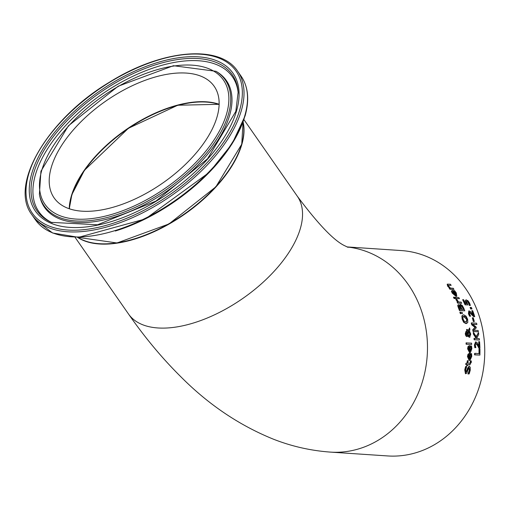 <?xml version="1.0" encoding="UTF-8"?>
<svg xmlns="http://www.w3.org/2000/svg" width="510" height="510" viewBox="0 0 510 510"><rect width="100%" height="100%" fill="white"/><g stroke="black" fill="none" stroke-linecap="round" stroke-linejoin="round"><path stroke-width="0.76" d="M466.363 299.816L465.643 300.683L466.784 303.648L465.464 303.558A103.326 90.531 -86.2 0 0 463.596 299.682L463.016 299.644A103.326 90.531 93.8 0 1 465.426 304.725L467.976 304.891L466.529 301.544L466.988 301.072L468.021 301.595L468.958 302.953L469.627 305.292A103.326 90.531 93.8 0 1 469.665 305.382L470.367 305.426L469.544 303.01L467.963 300.709L465.84 299.931M466.529 301.544L466.988 301.072L468.021 301.595M467.976 304.891L465.069 304.833A102.918 90.174 -86.2 0 0 462.653 299.759L463.016 299.644M465.426 304.725L465.069 304.833M466.427 303.762L465.279 300.798L466 299.931M469.442 304.304L469.085 304.413L467.664 301.703M469.627 305.292L469.27 305.401L469.085 304.413M469.665 305.382L469.308 305.49A102.918 90.174 -86.2 0 0 469.27 305.401M470.367 305.426L469.308 305.49M471.106 354.705L471.202 356.369L469.704 358.957A103.326 90.531 -86.2 0 0 469.978 353.366L468.339 354.15L467.829 356.458L469.551 360.347L470.054 360.296L471.75 356.388L471.54 353.621L470.494 353.685A102.918 90.174 -86.2 0 1 470.494 353.761L470.857 353.653L471.106 354.705L470.743 354.813L470.494 353.761M469.863 360.334L469.181 360.462L467.46 356.573L467.976 354.265L469.276 353.456M468.339 354.15L467.976 354.265M469.64 353.347L468.983 353.462M469.334 359.072L470.832 356.484L470.743 354.813M470.067 358.919L469.704 358.957M468.696 355.062L469.461 354.654A103.326 90.531 93.8 0 1 469.225 358.925L468.531 358.211L468.339 356.573L468.696 355.062L469.461 354.654L468.99 354.769M468.881 358.747A102.918 90.174 -86.2 0 0 469.098 354.769M469.334 366.237L467.766 368.36L467.128 370.63L466.089 372.045L465.726 369.673L466.739 366.607A103.326 90.531 -86.2 0 0 466.752 366.499L465.968 366.448L465.139 369.737L465.853 373.613L466.892 372.938L468.25 369.1L469.219 367.78L469.646 370.324L468.358 373.753A103.326 90.531 93.8 0 1 468.339 373.862L469.162 373.919L470.239 370.254L470.245 367.315L469.334 366.237L468.868 366.352M465.464 373.734L466.153 373.575L465.464 373.734L464.75 369.852L465.585 366.562L465.968 366.448M465.7 372.166L466.739 370.751L467.383 368.475L468.951 366.352M468.358 373.753L467.963 373.875L469.264 370.438L468.837 367.901M468.339 373.862L467.944 373.983A102.918 90.174 -86.2 0 0 467.963 373.875M469.162 373.919L467.944 373.983M471.132 347.023L471.336 348.655L470.016 351.192A103.326 90.531 -86.2 0 0 469.92 345.71L468.339 346.475L467.982 348.738L469.952 352.55L470.45 352.499L471.877 348.674L471.489 345.958L470.45 346.022A102.918 90.174 -86.2 0 1 470.456 346.099L470.813 345.99L471.132 347.023L470.775 347.131L470.456 346.099M470.258 352.537L469.589 352.665L467.619 348.846L467.982 346.59L469.225 345.799M468.339 346.475L467.982 346.59M469.582 345.684L468.932 345.805M469.653 351.301L470.972 348.764L470.775 347.131M470.373 351.154L470.016 351.192M468.754 347.374L469.487 346.972A103.326 90.531 93.8 0 1 469.538 351.161L468.798 350.453L468.492 348.846L468.754 347.374L469.487 346.972L469.028 347.087M469.174 350.982A102.918 90.174 -86.2 0 0 469.13 347.081M469.417 364.899L471.278 362.457L471.317 360.921L470.755 360.882A103.326 90.531 93.8 0 1 470.749 360.959L470.411 363.222L467.899 363.254A103.326 90.531 -86.2 0 0 468.154 360.71L467.638 360.672A103.326 90.531 93.8 0 1 467.383 363.216L466.318 363.145A103.326 90.531 93.8 0 1 466.153 364.535L467.224 364.605A103.326 90.531 93.8 0 1 467.103 365.549L467.619 365.581A103.326 90.531 -86.2 0 0 467.74 364.644L470.169 364.739L467.721 364.784M467.638 360.672L467.262 360.787A102.918 90.174 -86.2 0 1 467.02 363.19M470.035 363.337L470.379 361.074A102.918 90.174 -86.2 0 0 470.386 360.997L470.755 360.882M470.749 360.959L470.379 361.074M466.318 363.145L465.942 363.26A102.918 90.174 -86.2 0 1 465.777 364.65L466.153 364.535M467.224 364.605L465.777 364.65M467.103 365.549L466.72 365.664A102.918 90.174 -86.2 0 0 466.841 364.72M467.619 365.581L466.72 365.664M471.654 344.467A103.326 90.531 -86.2 0 0 471.578 343.147L466.051 342.911A102.918 90.174 -86.2 0 1 466.127 344.231L471.654 344.467L466.127 344.231M466.408 342.803A103.326 90.531 93.8 0 1 466.484 344.116M466.739 336.606L468.021 335.197L468.715 336.517L469.697 337.186L470.755 334.101L469.461 330.971L469.927 329.639A103.326 90.531 -86.2 0 0 469.602 327.917L468.824 330.238L466.899 329.409A103.326 90.531 93.8 0 1 467.134 330.729L468.588 330.958L467.759 333.259L466.962 331.666L466.051 331.245L465.241 333.827L465.859 335.848L467.332 336.472L466.739 336.606L465.859 335.848M466.223 331.226L465.592 333.719L466.216 335.739M469.347 337.288L469.99 337.155L469.347 337.288L468.365 336.625L467.67 335.306M466.344 332.577L467.064 332.839L467.619 333.891L466.892 335.153L466.012 333.795L466.216 332.647M466.542 335.261L466.892 335.153M468.613 335.293L468.174 334.56L469.264 331.538L470.156 333.693L469.366 335.758L468.613 335.293M466.956 335.032L467.268 333.993L466.146 332.667M467.619 333.891L467.268 333.993M467.064 332.839L466.714 332.947M469.015 335.861L469.806 333.801L468.913 331.647M468.588 330.958L466.784 330.837A102.918 90.174 -86.2 0 0 466.548 329.517L466.899 329.409M467.606 332.826L468.237 331.067M467.134 330.729L466.784 330.837M469.602 327.917L468.588 330.027M462.226 315.868L462.487 318.96L463.992 322.161L466.191 323.474L467.81 322.428L467.644 319.305L466.038 316.13L463.768 314.842L462.882 315.001L461.875 315.977L462.946 314.97M463.992 322.161L463.641 322.269L462.136 319.069L461.875 315.977M466.675 323.448L465.84 323.582L463.641 322.269M463.054 318.992L462.94 316.876L464.189 316.181L465.879 317.022L467.071 319.26L466.452 322.052L464.157 321.198L463.054 318.992M466.267 322.09L466.72 319.368L463.443 316.302M460.67 304.33L460.198 306L458.554 304.617L458.056 305.522L458.879 307.983A103.326 90.531 93.8 0 1 459.841 310.494L464.788 310.826A103.326 90.531 -86.2 0 0 463.743 308.11L462.219 305.375L460.256 304.438M458.554 304.617L458.178 304.725M459.459 308.065L458.885 306.363L459.204 305.917L460.817 307.938A103.326 90.531 93.8 0 1 461.378 309.366L459.924 309.27A103.326 90.531 -86.2 0 0 459.459 308.065M458.885 306.363L458.962 305.994M461.365 307.976L460.817 306.338L461.263 305.63L462.277 306.351L463.354 308.505A103.326 90.531 93.8 0 1 463.756 309.525L461.926 309.404A103.326 90.531 -86.2 0 0 461.365 307.976M460.97 309.34A102.918 90.174 -86.2 0 0 460.46 308.053L459.708 306.593L458.847 306.025M463.348 309.5A102.918 90.174 -86.2 0 0 463.003 308.614L461.92 306.465L460.906 305.739M462.277 306.351L461.92 306.465M458.056 305.522L457.7 305.637L458.197 304.725M459.841 310.494L459.484 310.603A102.918 90.174 -86.2 0 0 458.522 308.091L457.7 305.637M459.695 305.369L460.058 304.464M464.788 310.826L459.484 310.603M462.238 312.528L459.861 312.228A102.918 90.174 -86.2 0 1 460.351 313.663L462.538 313.401A103.326 90.531 -86.2 0 0 462.238 312.528M462.538 313.401L460.351 313.663M460.211 312.12A103.326 90.531 93.8 0 1 460.702 313.554M458.828 297.54L455.118 297.292A103.326 90.531 93.8 0 1 455.723 298.446L459.44 298.694A103.326 90.531 -86.2 0 0 458.828 297.54M459.44 298.694L455.36 298.56A102.918 90.174 -86.2 0 0 454.748 297.406L455.118 297.292M455.723 298.446L455.36 298.56M456.214 299.37L457.974 301.907L457.419 301.869A103.326 90.531 93.8 0 1 457.967 303.042L461.678 303.291A103.326 90.531 -86.2 0 0 461.136 302.118L458.496 301.945L456.896 299.472A103.326 90.531 -86.2 0 0 456.864 299.415L455.851 299.478L457.61 302.016M457.419 301.869L457.056 301.984A102.918 90.174 -86.2 0 1 457.604 303.157L457.967 303.042M461.678 303.291L457.604 303.157M452.587 290.375L451.783 291.031L452.555 292.944L456.335 296.202L456.788 296.163L456.297 292.925L454.569 290.623L453.887 290.579A103.326 90.531 93.8 0 1 453.925 290.643L455.755 292.906L456.055 295.016L455.73 295.048A103.326 90.531 -86.2 0 0 452.925 290.4L451.987 290.49M453.109 293.04L452.631 291.79L453.141 291.459A103.326 90.531 93.8 0 1 455.251 295.016L453.109 293.04M452.631 291.79L452.255 291.905M454.69 294.786A102.918 90.174 -86.2 0 0 452.765 291.573M455.844 295.048L455.685 293.562L453.549 290.757A102.918 90.174 -86.2 0 0 453.511 290.694L453.887 290.579M454.754 291.522L454.378 291.637M453.925 290.643L453.549 290.757M451.783 291.031L452.204 290.49M456.584 296.202L455.965 296.316L452.185 293.059L451.407 291.146M455.143 298.477A103.326 90.531 -86.2 0 0 454.455 297.171L453.441 297.241A102.918 90.174 -86.2 0 1 454.129 298.548L455.143 298.477L454.129 298.548M453.804 297.126A103.326 90.531 93.8 0 1 454.493 298.433M450.362 284.248L447.576 284.121L448.035 286.027L449.527 288.022A103.326 90.531 93.8 0 1 450.266 289.138L453.983 289.387A103.326 90.531 -86.2 0 0 453.237 288.271L450.464 288.086L448.832 286.359L448.379 285.351L451.171 285.339A103.326 90.531 -86.2 0 0 450.362 284.248M448.379 285.351L447.99 285.472M453.983 289.387L449.89 289.253A102.918 90.174 -86.2 0 0 449.144 288.144L449.527 288.022M450.266 289.138L449.89 289.253M451.171 285.339L448.666 285.32M449.559 288.169L447.646 286.148L447.187 284.236L447.576 284.121M479.349 348.885A103.326 90.531 93.8 0 1 479.343 353.621L474.982 353.328A103.326 90.531 93.8 0 1 474.937 354.75L479.891 355.081A103.326 90.531 -86.2 0 0 479.935 348.923L478.992 348.993A102.918 90.174 -86.2 0 1 478.986 353.596M479.891 355.081L474.574 354.864A102.918 90.174 -86.2 0 0 474.619 353.443L474.982 353.328M474.937 354.75L474.574 354.864M475.919 341.866L474.759 344.875L475.161 347.578L475.862 347.629A103.326 90.531 -86.2 0 0 475.862 347.552L475.339 345.015L475.467 343.753L476.059 343.281L477.934 345.461L479.221 348.075L479.923 348.12A103.326 90.531 -86.2 0 0 479.578 341.687L479.005 341.649A103.326 90.531 93.8 0 1 479.304 346.762L476.952 342.471L475.46 341.974M475.467 343.753L476.059 343.281L475.702 343.389L477.577 345.57L478.858 348.183L479.221 348.075M475.862 347.629L474.797 347.692L474.402 344.983L475.569 341.974M475.161 347.578L474.797 347.692M479.923 348.12L478.858 348.183M479.005 341.649L478.654 341.757A102.918 90.174 -86.2 0 1 478.909 345.92M478.482 332.571L476.372 336.842L473.573 332.482A103.326 90.531 93.8 0 1 473.822 334.126L476.62 338.461L474.345 338.315A103.326 90.531 93.8 0 1 474.485 339.679L479.432 340.011A103.326 90.531 -86.2 0 0 479.298 338.646L477.322 338.512L476.926 337.894L478.75 334.318A103.326 90.531 -86.2 0 0 478.482 332.571L476.212 336.581M479.432 340.011L474.134 339.787A102.918 90.174 -86.2 0 0 473.994 338.423L474.345 338.315M474.485 339.679L474.134 339.787M473.573 332.482L473.223 332.59A102.918 90.174 -86.2 0 1 473.471 334.235L473.822 334.126M476.181 338.436L473.471 334.235M476.582 323.219L471.629 322.887A103.326 90.531 93.8 0 1 472.069 324.711L475.345 327.299L473.082 329.607A103.326 90.531 93.8 0 1 473.401 331.436L478.354 331.768A103.326 90.531 -86.2 0 0 478.138 330.518L473.873 330.231L476.276 327.834A103.326 90.531 -86.2 0 0 476.111 327.031L472.636 324.245L476.895 324.532A103.326 90.531 -86.2 0 0 476.582 323.219M478.354 331.768L473.05 331.545A102.918 90.174 -86.2 0 0 472.732 329.715L474.995 327.401L471.718 324.819A102.918 90.174 -86.2 0 0 471.278 322.996L471.629 322.887M473.401 331.436L473.05 331.545M473.082 329.607L472.732 329.715M475.345 327.299L474.995 327.401M476.895 324.532L472.815 324.385M472.069 324.711L471.718 324.819M474.306 321.498A103.326 90.531 -86.2 0 0 473.267 317.806L472.317 317.87A102.918 90.174 -86.2 0 1 473.356 321.568L474.306 321.498L473.356 321.568M472.668 317.762A103.326 90.531 93.8 0 1 473.707 321.459M469.149 310.87L468.811 313.631L469.914 316.117L470.622 316.168A103.326 90.531 -86.2 0 0 470.603 316.098L469.417 313.765L469.206 312.604L469.659 312.171L474.039 316.595L474.74 316.64A103.326 90.531 -86.2 0 0 472.7 310.724L472.126 310.686A103.326 90.531 93.8 0 1 473.777 315.39L470.322 311.431L468.715 310.979M469.206 312.604L469.34 312.273M470.622 316.168L469.563 316.226L468.454 313.739L468.798 310.979M469.914 316.117L469.563 316.226M474.039 316.595L473.682 316.704L469.308 312.279M474.74 316.64L473.682 316.704M472.126 310.686L471.769 310.8A102.918 90.174 -86.2 0 1 473.108 314.542M472.011 308.945A103.326 90.531 -86.2 0 0 471.393 307.434L470.092 307.479A102.918 90.174 -86.2 0 1 470.704 308.99L472.011 308.945L470.704 308.99M470.45 307.371A103.326 90.531 93.8 0 1 471.061 308.881M347.042 246.923L401.415 250.569A102.918 90.174 93.8 0 1 484.5 359.289A102.918 90.174 93.8 0 1 387.645 455.94L330.365 452.102A102.918 90.174 93.8 0 0 427.093 357.191A102.918 90.174 93.8 0 0 347.189 246.993M77.526 237.335A102.918 52.632 -34.9 0 0 134.965 239.018A102.918 52.632 -34.9 0 0 243.104 121.947M104.448 243.844A102.504 52.422 -34.9 0 0 239.891 149.462M69.436 208.8A97.563 49.897 145.1 0 1 125.868 130.216A97.563 49.897 145.1 0 1 219.134 104.48M72.822 191.511A97.977 50.107 145.1 0 1 172.896 106.545M115.751 206.467A97.563 49.897 145.1 0 1 54.124 197.912A97.563 49.897 145.1 0 1 70.482 133.282A97.563 49.897 145.1 0 1 152.592 77.794A97.563 49.897 145.1 0 1 214.219 86.349A97.563 49.897 145.1 0 1 197.861 150.973A97.563 49.897 145.1 0 1 115.751 206.467M466.369 302.806L466.006 302.914M465.643 300.683L465.279 300.798M468.958 302.953L468.601 303.061M469.551 360.347L469.181 360.462M467.829 356.458L467.46 356.573M471.202 356.369L470.832 356.484M465.139 369.737L464.75 369.852M467.128 370.63L466.739 370.751M467.766 368.36L467.383 368.475M469.646 370.324L469.264 370.438M469.952 352.55L469.589 352.665M467.982 348.738L467.619 348.846M471.336 348.655L470.972 348.764M470.768 362.075L470.392 362.189M470.156 333.693L469.806 333.801M465.592 333.719L465.241 333.827M468.715 336.517L468.365 336.625M462.487 318.96L462.136 319.069M466.191 323.474L465.84 323.582M460.817 307.938L460.46 308.053M460.065 306.484L459.708 306.593M463.354 308.505L463.003 308.614M458.879 307.983L458.522 308.091M456.431 299.835L456.067 299.95M455.755 292.906L455.385 293.02M452.555 292.944L452.185 293.059M456.335 296.202L455.965 296.316M448.035 286.027L447.646 286.148M474.759 344.875L474.402 344.983M477.934 345.461L477.577 345.57M468.811 313.631L468.454 313.739M472.088 314.185L471.731 314.294M75.053 237.297L128.475 313.962A102.918 52.632 -34.9 0 0 193.481 322.989A102.918 52.632 -34.9 0 0 300.422 228.27A102.918 52.632 -34.9 0 0 297.349 196.28L243.927 119.614M31.869 214.716A125.434 64.152 -34.9 0 0 111.097 225.713A125.434 64.152 -34.9 0 0 241.434 110.268A125.434 64.152 -34.9 0 0 237.692 71.285L241.192 76.302A125.434 64.152 145.1 0 1 244.934 115.285A125.434 64.152 145.1 0 1 114.591 230.737A125.434 64.152 145.1 0 1 35.362 219.733L31.869 214.716C8.664 184.767 47.965 118.849 109.325 82.288C161.453 49.47 220.033 43.93 237.692 71.285M239.776 109.72A124.198 63.52 145.1 0 1 110.721 224.03A124.198 63.52 145.1 0 1 28.566 174.535A124.198 63.52 145.1 0 1 157.622 60.225A124.198 63.52 145.1 0 1 239.776 109.72M156.914 62.692A120.462 61.608 -34.9 0 0 31.747 173.559A120.462 61.608 -34.9 0 0 111.429 221.563A120.462 61.608 -34.9 0 0 236.595 110.695A120.462 61.608 -34.9 0 0 156.914 62.692M115.317 231.017A124.625 63.737 -34.9 0 0 244.813 116.318M219.141 104.263A97.563 49.897 -34.9 0 0 172.616 106.526A97.563 49.897 -34.9 0 0 69.226 208.73M243.021 122.177A102.918 52.632 145.1 0 1 241.702 144.005A102.918 52.632 145.1 0 1 134.761 238.725A102.918 52.632 145.1 0 1 77.762 237.335M154.702 70.425A108.732 55.609 145.1 0 1 226.625 113.755A108.732 55.609 145.1 0 1 113.641 213.83A108.732 55.609 145.1 0 1 41.718 170.499A108.732 55.609 145.1 0 1 154.702 70.425M39.385 194.425A110.281 56.4 -34.9 0 0 113.883 215.615A110.281 56.4 -34.9 0 0 213.199 144.375A110.281 56.4 -34.9 0 0 216.049 71.311L173.445 65.713L118.129 86.254L68.397 125.823L40.94 171.207L39.385 194.425L39.665 195.783A110.848 56.693 -34.9 0 0 114.54 217.088A110.848 56.693 -34.9 0 0 214.366 145.484A110.848 56.693 -34.9 0 0 217.234 72.044L216.049 71.311M51.312 222.366A118.983 60.849 145.1 0 1 47.73 144.394A118.983 60.849 145.1 0 1 157.093 64.317A118.983 60.849 145.1 0 1 238.138 92.176L235.824 111.403L207.583 158.737L155.971 201.087L97.55 224.776L51.312 222.366M238.195 93.126A117.963 60.327 -34.9 0 0 157.928 66.466A117.963 60.327 -34.9 0 0 35.349 175.032A117.963 60.327 -34.9 0 0 52.186 222.755M470.054 360.296L469.678 360.404M470.45 352.499L470.086 352.608M463.112 314.906L462.761 315.014M466.86 323.404L466.51 323.512M456.788 296.163L456.418 296.272M469.487 312.19L469.123 312.298M297.349 196.28C318.438 224.515 334.337 241.051 345.06 245.903L348.062 247.35M128.475 313.962C144.712 337.339 162.161 358.262 180.808 376.737C208.386 404.5 239.222 425.302 273.322 439.142C291.573 446.333 310.584 450.655 330.365 452.102M241.192 76.302C248.268 86.776 249.562 99.992 245.068 115.948L232.044 143.903L209.419 172.259L145.382 218.924L78.553 237.328L52.6 233L35.362 219.733M69.284 208.749L71.878 194.59L84.405 170.34L128.386 128.303L177.76 105.232L219.134 104.32M243.034 122.139L241.746 144.228L215.896 186.8L168.976 223.947L117.013 242.977L77.724 237.335"/></g></svg>
